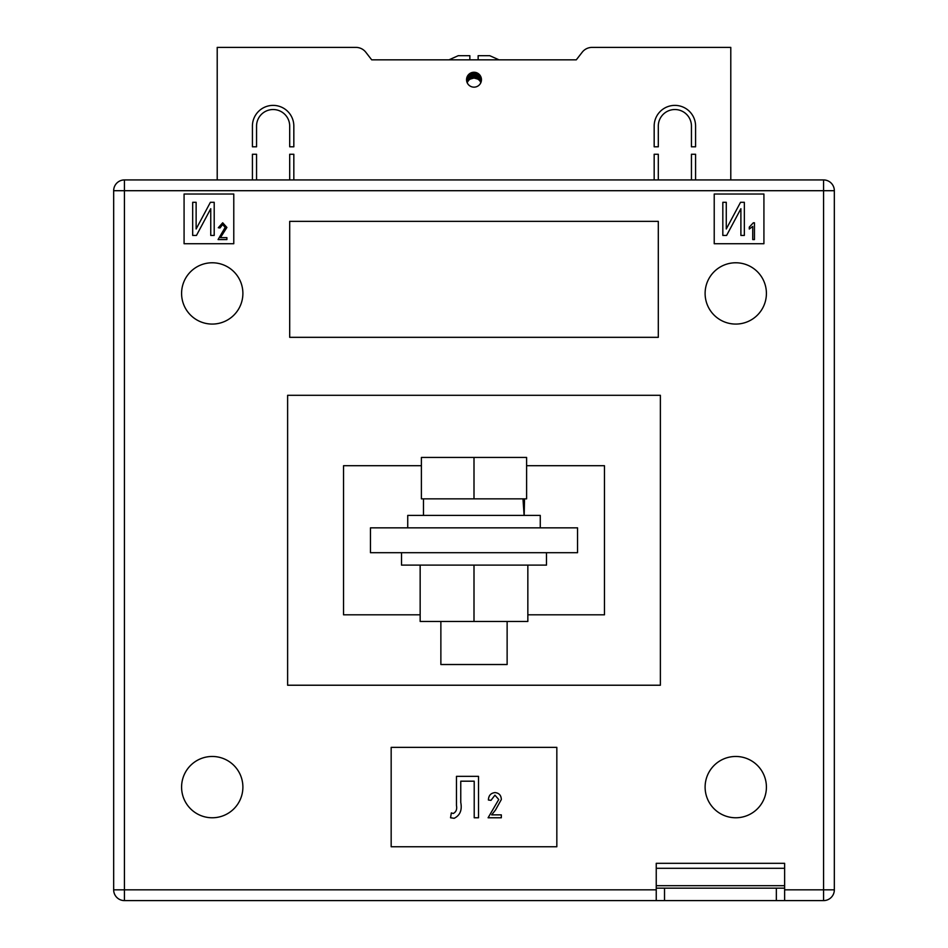 <?xml version="1.0" encoding="UTF-8"?>
<svg xmlns="http://www.w3.org/2000/svg" width="948" height="948" viewBox="0 0 948 948"><rect width="100%" height="100%" fill="white"/><g stroke="black" fill="none" stroke-linecap="round" stroke-linejoin="round"><path stroke-width="1.42" d="M481.454 79.703A7.454 7.454 0 0 1 474 87.157A7.454 7.454 0 0 1 466.546 79.703A7.454 7.454 0 0 1 474 72.249A7.454 7.454 0 0 1 481.454 79.703M252.417 126.096A20.714 20.714 0 0 1 273.131 105.382A20.714 20.714 0 0 1 293.833 126.096L293.833 146.798L289.697 146.798L289.697 126.096A16.566 16.566 0 0 0 273.131 109.53A16.566 16.566 0 0 0 256.553 126.096L256.553 146.798L252.417 146.798L252.417 126.096M691.447 126.096A16.566 16.566 0 0 0 674.869 109.53A16.566 16.566 0 0 0 658.303 126.096L658.303 146.798L654.167 146.798L654.167 126.096A20.714 20.714 0 0 1 674.869 105.382A20.714 20.714 0 0 1 695.583 126.096L695.583 146.798L691.447 146.798L691.447 126.096M691.447 179.93L691.447 154.251L695.583 154.251L695.583 179.93M730.79 179.93L730.79 47.4L592.038 47.4A12.431 12.431 0 0 0 582.226 52.199L576.301 59.831L371.699 59.831L448.996 59.831L458.263 55.683L469.853 55.683L469.853 59.831L478.148 59.831L478.148 55.683L489.737 55.683L499.004 59.831L576.301 59.831L582.226 52.199M365.774 52.199L371.699 59.831L365.774 52.199A12.431 12.431 0 0 0 355.962 47.4L217.211 47.4L217.211 179.93M256.553 179.93L256.553 154.251L252.417 154.251L252.417 179.93M293.833 179.93L293.833 154.251L289.697 154.251L289.697 179.93M658.303 179.93L658.303 154.251L654.167 154.251L654.167 179.93M469.853 56.276L469.853 55.683M467.174 76.705L467.174 82.5L468.774 80.189L468.774 74.394M468.774 80.189L470.161 79.111L470.161 73.316M470.161 79.111L474 78.044L477.839 79.111L477.839 73.316M477.839 79.111L479.226 80.189L479.226 74.394M474.818 78.092L474.818 72.297M476.216 78.388L476.216 72.593M471.784 78.388L471.784 72.593M473.182 78.092L473.182 72.297M474 78.044L474 72.249M476.939 78.66L476.939 72.854M479.226 80.189L479.854 80.888L479.854 75.093M468.146 80.888L468.146 75.093M471.061 78.66L471.061 72.854M479.854 80.888L480.826 82.5L480.826 76.705M181.589 787.113A30.644 30.644 0 0 0 212.245 817.769A30.644 30.644 0 0 0 242.889 787.113A30.644 30.644 0 0 0 212.245 756.468A30.644 30.644 0 0 0 181.589 787.113M705.111 787.113A30.644 30.644 0 0 0 735.755 817.769A30.644 30.644 0 0 0 766.411 787.113A30.644 30.644 0 0 0 735.755 756.468A30.644 30.644 0 0 0 705.111 787.113M705.111 293.418A30.644 30.644 0 0 0 735.755 324.074A30.644 30.644 0 0 0 766.411 293.418A30.644 30.644 0 0 0 735.755 262.774A30.644 30.644 0 0 0 705.111 293.418M181.589 293.418A30.644 30.644 0 0 0 212.245 324.074A30.644 30.644 0 0 0 242.889 293.418A30.644 30.644 0 0 0 212.245 262.774A30.644 30.644 0 0 0 181.589 293.418M370.455 552.696L577.545 552.696L577.545 527.846L370.455 527.846L370.455 552.696M184.078 194.02L184.078 243.719L233.777 243.719L233.777 194.02L184.078 194.02M763.922 194.02L714.223 194.02L714.223 243.719L763.922 243.719L763.922 194.02M289.697 337.322L658.303 337.322L658.303 221.358L289.697 221.358L289.697 337.322M391.169 846.754L556.832 846.754L556.832 747.356L391.169 747.356L391.169 846.754M656.241 868.297L784.636 868.297L784.636 863.32L656.241 863.32L656.241 888.169L664.524 888.169L664.524 900.6L124.437 900.6L124.437 889.828L113.665 889.828L113.665 190.702A10.772 10.772 0 0 1 124.437 179.93L823.563 179.93L823.563 190.702L124.437 190.702L124.437 889.828L656.241 889.828M421.398 465.717L343.531 465.717L343.531 614.814L420.154 614.814M527.846 614.814L604.469 614.814L604.469 465.717L526.602 465.717M660.377 395.304L660.377 685.226L287.623 685.226L287.623 395.304L660.377 395.304M784.636 889.828L823.563 889.828L823.563 190.702L834.335 190.702A10.772 10.772 0 0 0 823.563 179.93A10.772 10.772 0 0 1 834.335 190.702L834.335 889.828A10.772 10.772 0 0 1 823.563 900.6L776.353 900.6L776.353 888.169L784.636 888.169L784.636 900.6M124.437 179.93A10.772 10.772 0 0 0 113.665 190.702A10.772 10.772 0 0 1 124.437 179.93A10.772 10.772 0 0 0 113.665 190.702L124.437 190.702L124.437 179.93M113.665 889.828A10.772 10.772 0 0 0 124.437 900.6A10.772 10.772 0 0 1 113.665 889.828M192.681 235.436L192.681 202.303L196.129 202.303L196.129 228.978L210.397 202.303L214.201 202.303L214.201 235.436L210.752 235.436L210.752 208.702L196.461 235.436L192.681 235.436M220.434 237.64L226.892 237.64L226.892 239.571L218.076 239.571L225.174 227.402L222.638 224.522L220.007 227.958L218.289 227.745L222.697 222.792L226.892 227.437L220.434 237.64M722.826 235.436L722.826 202.303L726.275 202.303L726.275 228.978L740.542 202.303L744.346 202.303L744.346 235.436L740.898 235.436L740.898 208.702L726.606 235.436L722.826 235.436M754.454 222.792L754.454 239.571L752.736 239.571L752.736 226.453L749.287 229.037L749.287 227.093L753.34 222.792L754.454 222.792M456.462 805.48L456.462 776.353L478.515 776.353L478.515 817.769L474.213 817.769L474.213 781.188L460.764 781.188L460.764 802.446C462.245 810.102 460.041 815.387 454.163 818.302L450.549 817.769L451.343 812.922L453.286 813.467C456.13 811.962 457.197 809.308 456.462 805.48M491.645 814.865L501.326 814.865L501.326 817.769L488.09 817.769L498.743 799.508L494.939 795.171L490.993 800.337L488.41 800.017C488.576 795.562 490.78 793.085 495.034 792.587C499.086 793.014 501.184 795.336 501.326 799.555L495.484 810.03L491.645 814.865M664.524 900.6L776.353 900.6M664.524 888.169L776.353 888.169M784.636 868.297L784.636 888.169M656.241 900.6L656.241 888.169M546.486 552.696L546.486 565.115L401.514 565.115L401.514 552.696M527.846 565.115L527.846 621.45L420.154 621.45L420.154 565.115M474 621.45L474 565.115M407.735 527.846L407.735 515.416L540.265 515.416L540.265 527.846M507.133 621.45L507.133 664.524L440.867 664.524L440.867 621.45M474 498.849L526.602 498.849L526.602 457.434L474 457.434L474 498.849L421.398 498.849L421.398 457.434L474 457.434M524.185 515.416L524.528 498.849M522.976 498.849L524.114 515.416M834.335 889.828L823.563 889.828L823.563 900.6M656.241 885.693L784.636 885.693M423.472 515.416L423.472 498.849"/></g></svg>
